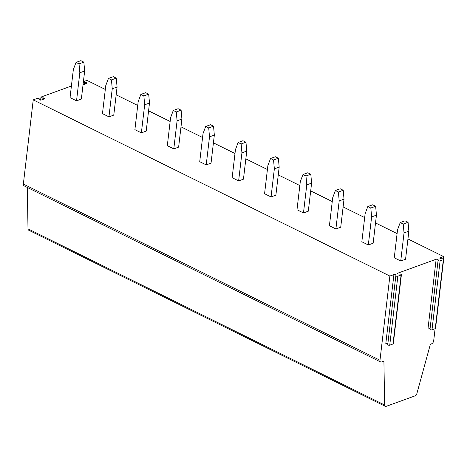 <?xml version="1.0" encoding="UTF-8"?>
<svg xmlns="http://www.w3.org/2000/svg" width="467" height="467" viewBox="0 0 467 467"><rect width="100%" height="100%" fill="white"/><g stroke="black" fill="none" stroke-linecap="round" stroke-linejoin="round"><path stroke-width="0.7" d="M443.294 258.998L443.58 256.552L440.136 257.802L440.066 258.426M443.58 256.552L407.948 238.952M397.096 233.593L375.526 222.94M364.674 217.575L343.105 206.922M332.253 201.563L310.689 190.904M299.832 185.545L278.268 174.892M267.416 169.527L245.846 158.873M234.994 153.515L213.425 142.855M202.573 137.496L181.003 126.843M170.151 121.478L148.582 110.825M137.73 105.466L116.16 94.807M105.308 89.448L86.944 80.377L83.505 81.626A1.156 0.49 -173.3 0 0 83.4 81.672M83.033 84.784A1.156 0.49 6.7 0 0 83.453 84.702L86.71 83.517A1.156 0.49 6.7 0 0 87.02 83.237A1.156 0.49 6.7 0 0 85.77 82.601L84.445 82.542A1.156 0.49 -173.3 0 1 83.342 82.18M395.911 275.116L387.75 344.634A1.156 0.49 6.7 0 0 388.474 345.166A1.156 0.49 6.7 0 0 389.741 345.166L393.004 343.986A1.156 0.49 6.7 0 0 393.307 343.7L401.41 274.748A1.156 0.49 6.7 0 1 401.1 275.028L397.843 276.213A1.156 0.49 6.7 0 1 396.571 276.213A1.156 0.49 6.7 0 1 395.847 275.682L395.911 275.116A1.156 0.49 -173.3 0 0 395.187 274.584A1.156 0.49 -173.3 0 0 393.914 274.584L389.869 276.05L33.239 99.874L37.284 98.403A1.156 0.49 -173.3 0 1 38.551 98.403A1.156 0.49 -173.3 0 1 39.275 98.94L39.216 99.5A1.156 0.49 6.7 0 0 39.94 100.037A1.156 0.49 6.7 0 0 41.213 100.037L44.47 98.852A1.156 0.49 6.7 0 0 44.779 98.572A1.156 0.49 6.7 0 0 43.53 97.936L42.205 97.877A1.156 0.49 -173.3 0 1 40.956 97.241A1.156 0.49 -173.3 0 1 41.265 96.961L71.41 86.016M401.41 274.748A1.156 0.49 6.7 0 0 400.166 274.111L398.836 274.053A1.156 0.49 -173.3 0 1 397.592 273.417A1.156 0.49 -173.3 0 1 397.896 273.137L397.826 273.761M438.151 259.78L429.99 329.299A1.156 0.49 6.7 0 0 430.714 329.83A1.156 0.49 6.7 0 0 431.987 329.83L435.244 328.651A1.156 0.49 6.7 0 0 435.548 328.371L443.65 259.413A1.156 0.49 6.7 0 1 443.341 259.699L440.083 260.878A1.156 0.49 6.7 0 1 438.817 260.878A1.156 0.49 6.7 0 1 438.093 260.347L438.151 259.78A1.156 0.49 -173.3 0 0 437.427 259.249A1.156 0.49 -173.3 0 0 436.155 259.249L397.896 273.137M443.65 259.413A1.156 0.49 6.7 0 0 442.407 258.782L441.076 258.718A1.156 0.49 -173.3 0 1 439.832 258.082A1.156 0.49 -173.3 0 1 440.136 257.802M83.856 62.14L84.655 71.013L81.357 99.074L76.53 100.831L70.044 97.626L73.342 69.565L76.022 62.403L79.028 63.891L83.856 62.14L80.849 60.652L76.022 62.403M116.277 78.152L117.071 87.031L113.779 115.092L108.951 116.843L102.466 113.644L105.764 85.578L108.443 78.421L111.45 79.904L116.277 78.152L113.271 76.67L108.443 78.421M148.699 94.171L149.493 103.044L146.2 131.11L141.373 132.862L134.887 129.657L138.185 101.596L140.865 94.433L143.871 95.922L148.699 94.171L145.692 92.682L140.865 94.433M408.07 222.298L408.864 231.177L405.566 259.238L400.739 260.989L394.253 257.79L397.551 229.723L400.231 222.566L403.243 224.049L408.07 222.298L405.058 220.815L400.231 222.566M375.649 206.286L376.443 215.159L373.145 243.219L368.317 244.977L361.832 241.772L365.13 213.711L367.809 206.548L370.821 208.037L375.649 206.286L372.637 204.797L367.809 206.548M343.227 190.267L344.021 199.14L340.723 227.207L335.896 228.958L329.41 225.754L332.708 197.693L335.388 190.53L338.4 192.019L343.227 190.267L340.215 188.779L335.388 190.53M310.806 174.249L311.6 183.128L308.302 211.189L303.474 212.94L296.994 209.741L300.287 181.675L302.966 174.518L305.978 176.001L310.806 174.249L307.794 172.767L302.966 174.518M278.385 158.237L279.178 167.11L275.88 195.171L271.053 196.928L264.573 193.723L267.865 165.662L270.545 158.5L273.557 159.988L278.385 158.237L275.372 156.749L270.545 158.5M245.963 142.219L246.757 151.092L243.459 179.159L238.631 180.91L232.152 177.705L235.444 149.644L238.123 142.482L241.135 143.97L245.963 142.219L242.951 140.73L238.123 142.482M213.542 126.201L214.335 135.08L211.043 163.141L206.216 164.892L199.73 161.693L203.022 133.626L205.702 126.469L208.714 127.952L213.542 126.201L210.529 124.718L205.702 126.469M181.12 110.189L181.914 119.062L178.622 147.123L173.794 148.88L167.309 145.675L170.607 117.614L173.286 110.451L176.292 111.94L181.12 110.189L178.114 108.7L173.286 110.451M380.611 361.978L23.975 185.802A2.674 1.559 -63.7 0 1 23.35 184.062L379.98 360.238A2.674 1.559 116.3 0 0 380.611 361.978A2.674 1.559 116.3 0 0 381.51 361.983L383.921 361.108L384.627 405.006A2.674 1.559 116.3 0 0 385.275 406.337L28.645 230.161A2.674 1.559 -63.7 0 1 27.997 228.83L27.331 187.46M33.239 99.874L23.35 184.062M385.275 406.337A2.674 1.559 116.3 0 0 386.174 406.348L415.42 395.736A1.78 1.039 116.3 0 0 416.739 394.066L430.387 344.243L431.596 343.805A2.674 1.559 116.3 0 0 433.691 340.741L435.104 328.698M379.98 360.238L389.869 276.05M117.071 87.031L112.243 88.783L108.951 116.843M112.243 88.783L111.45 79.904M42.205 97.877L41.983 99.757M84.655 71.013L79.828 72.764L76.53 100.831M79.828 72.764L79.028 63.891M85.77 82.601L85.619 83.914M84.445 82.542L84.223 84.422M43.53 97.936L43.378 99.249M436.155 259.249L428.058 328.202A1.156 0.49 -173.3 0 1 429.325 328.202A1.156 0.49 -173.3 0 1 430.049 328.733M438.093 260.347L429.99 329.299M393.914 274.584L385.812 343.537A1.156 0.49 -173.3 0 1 387.085 343.537A1.156 0.49 -173.3 0 1 387.808 344.068M395.847 275.682L387.75 344.634M376.443 215.159L371.615 216.91L368.317 244.977M371.615 216.91L370.821 208.037M408.864 231.177L404.037 232.928L400.739 260.989M404.037 232.928L403.243 224.049M311.6 183.128L306.772 184.879L303.474 212.94M306.772 184.879L305.978 176.001M344.021 199.14L339.194 200.898L335.896 228.958M339.194 200.898L338.4 192.019M246.757 151.092L241.929 152.849L238.631 180.91M241.929 152.849L241.135 143.97M279.178 167.11L274.351 168.861L271.053 196.928M274.351 168.861L273.557 159.988M181.914 119.062L177.086 120.813L173.794 148.88M177.086 120.813L176.292 111.94M214.335 135.08L209.508 136.831L206.216 164.892M209.508 136.831L208.714 127.952M149.493 103.044L144.665 104.801L141.373 132.862M144.665 104.801L143.871 95.922M384.627 405.006L27.997 228.83M440.083 260.878L431.987 329.83M443.341 259.699L435.244 328.651M397.843 276.213L389.741 345.166M401.1 275.028L393.004 343.986M40.617 100.125L40.956 97.241"/></g></svg>
